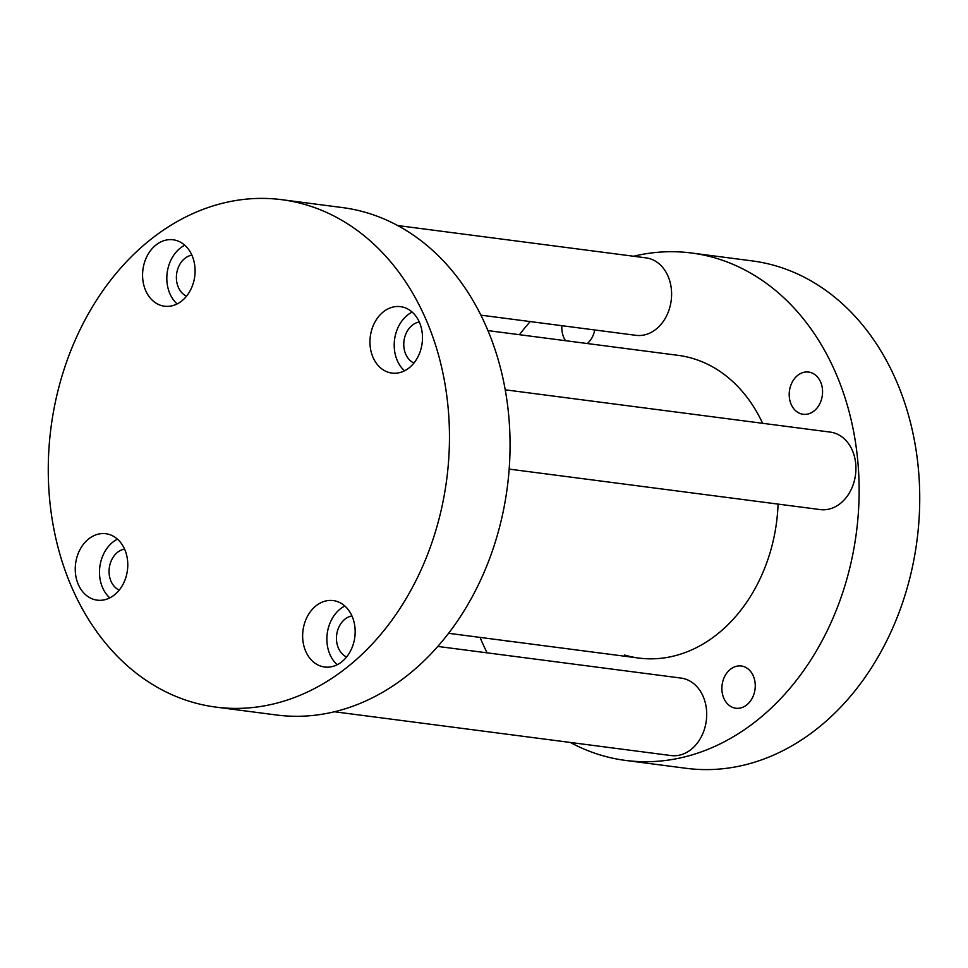 <?xml version="1.0" encoding="UTF-8"?>
<svg xmlns="http://www.w3.org/2000/svg" width="968" height="968" viewBox="0 0 968 968"><rect width="100%" height="100%" fill="white"/><g stroke="black" fill="none" stroke-linecap="round" stroke-linejoin="round"><path stroke-width="1.45" d="M176.285 240.451A33.493 26.124 -82.6 0 0 173.151 239.786A33.493 26.124 -82.6 0 0 143.24 267.604A33.493 26.124 -82.6 0 0 161.378 305.549A33.493 26.124 -82.6 0 0 164.512 306.215A33.493 26.124 -82.6 0 0 194.423 278.397A33.493 26.124 -82.6 0 0 176.285 240.451M184.779 245.231A33.493 26.124 -82.6 0 0 167.174 272.782A33.493 26.124 -82.6 0 0 177.132 303.928M191.87 255.141A21.284 16.601 -82.6 0 0 176.612 274.017A21.284 16.601 -82.6 0 0 186.534 296.172M403.68 307.304A33.493 26.124 -82.6 0 0 400.546 306.65A33.493 26.124 -82.6 0 0 370.623 334.468A33.493 26.124 -82.6 0 0 388.761 372.414A33.493 26.124 -82.6 0 0 391.895 373.079A33.493 26.124 -82.6 0 0 421.818 345.261A33.493 26.124 -82.6 0 0 403.68 307.304M412.162 312.083A33.493 26.124 -82.6 0 0 394.557 339.647A33.493 26.124 -82.6 0 0 404.515 370.792M419.265 321.993A21.284 16.601 -82.6 0 0 403.995 340.869A21.284 16.601 -82.6 0 0 413.917 363.036M336.356 601.249A33.493 26.124 -82.6 0 0 333.222 600.583A33.493 26.124 -82.6 0 0 303.311 628.401A33.493 26.124 -82.6 0 0 321.449 666.347A33.493 26.124 -82.6 0 0 324.582 667.012A33.493 26.124 -82.6 0 0 354.494 639.195A33.493 26.124 -82.6 0 0 336.356 601.249M344.838 606.016A33.493 26.124 -82.6 0 0 327.232 633.58A33.493 26.124 -82.6 0 0 337.203 664.726M351.941 615.926A21.284 16.601 -82.6 0 0 336.683 634.814A21.284 16.601 -82.6 0 0 346.604 656.97M108.973 534.384A33.493 26.124 -82.6 0 0 105.839 533.719A33.493 26.124 -82.6 0 0 75.915 561.537A33.493 26.124 -82.6 0 0 94.053 599.495A33.493 26.124 -82.6 0 0 97.187 600.148A33.493 26.124 -82.6 0 0 127.11 572.33A33.493 26.124 -82.6 0 0 108.973 534.384M117.455 539.164A33.493 26.124 -82.6 0 0 99.849 566.716A33.493 26.124 -82.6 0 0 109.807 597.873M124.557 549.074A21.284 16.601 -82.6 0 0 109.287 567.95A21.284 16.601 -82.6 0 0 119.209 590.105M215.852 707.1L276.449 714.989A255.842 199.541 -82.6 0 0 504.945 502.525A255.842 199.541 -82.6 0 0 366.412 212.633A255.842 199.541 -82.6 0 0 342.49 207.588L281.882 199.698A255.842 199.541 -82.6 0 0 53.385 412.162A255.842 199.541 -82.6 0 0 191.918 702.054A255.842 199.541 -82.6 0 0 215.852 707.1A255.842 199.541 -82.6 0 0 444.348 494.636A255.842 199.541 -82.6 0 0 305.815 204.744A255.842 199.541 -82.6 0 0 281.882 199.698M487.969 330.608L678.229 355.365A152.629 119.04 97.4 0 1 692.507 358.378A152.629 119.04 97.4 0 1 762.627 423.306M733.829 707.802A21.284 16.601 97.4 0 1 722.297 683.686A21.284 16.601 97.4 0 1 741.319 665.996A21.284 16.601 97.4 0 1 743.303 666.42A21.284 16.601 97.4 0 1 754.834 690.547A21.284 16.601 97.4 0 1 735.813 708.225A21.284 16.601 97.4 0 1 733.829 707.802M801.153 413.868A21.284 16.601 97.4 0 1 789.622 389.741A21.284 16.601 97.4 0 1 808.631 372.063A21.284 16.601 97.4 0 1 810.627 372.486A21.284 16.601 97.4 0 1 822.147 396.602A21.284 16.601 97.4 0 1 803.137 414.28A21.284 16.601 97.4 0 1 801.153 413.868M565.53 340.7A21.284 16.601 97.4 0 1 561.876 325.696M511.068 641.433A21.284 16.601 97.4 0 1 508.43 641.36A21.284 16.601 97.4 0 1 506.445 640.937A21.284 16.601 97.4 0 1 505.865 640.755M633.568 256.242A255.842 199.541 97.4 0 1 691.551 253.011A255.842 199.541 97.4 0 1 715.485 258.057A255.842 199.541 97.4 0 1 854.018 547.948A255.842 199.541 97.4 0 1 625.51 760.412A255.842 199.541 97.4 0 1 601.588 755.367A255.842 199.541 97.4 0 1 570.297 742.456M691.551 253.011L752.148 260.9A255.842 199.541 97.4 0 1 776.082 265.946A255.842 199.541 97.4 0 1 914.615 555.838A255.842 199.541 97.4 0 1 686.118 768.302L625.51 760.412M487.098 652.843A255.842 199.541 97.4 0 1 480.031 637.392M519.417 334.698A255.842 199.541 97.4 0 1 530.21 321.57M594.727 329.967A21.284 16.601 97.4 0 1 587.358 343.543M778.078 504.098A152.629 119.04 97.4 0 1 638.832 658.058A152.629 119.04 97.4 0 1 624.554 655.046M652.166 658.833A152.629 119.04 97.4 0 1 650.98 658.494M334.432 711.758L671.042 755.56A39.059 30.468 -82.6 0 0 705.926 723.12A39.059 30.468 -82.6 0 0 684.775 678.87A39.059 30.468 -82.6 0 0 681.121 678.096L437.79 646.43M509.18 469.105L820.259 509.591A39.059 30.468 -82.6 0 0 855.143 477.151A39.059 30.468 -82.6 0 0 833.992 432.89A39.059 30.468 -82.6 0 0 830.338 432.115L505.248 389.814M480.902 315.157L635.94 335.327A39.059 30.468 -82.6 0 0 670.824 302.899A39.059 30.468 -82.6 0 0 649.673 258.637A39.059 30.468 -82.6 0 0 646.019 257.863L397.703 225.544M448.583 633.302L638.832 658.058"/></g></svg>
